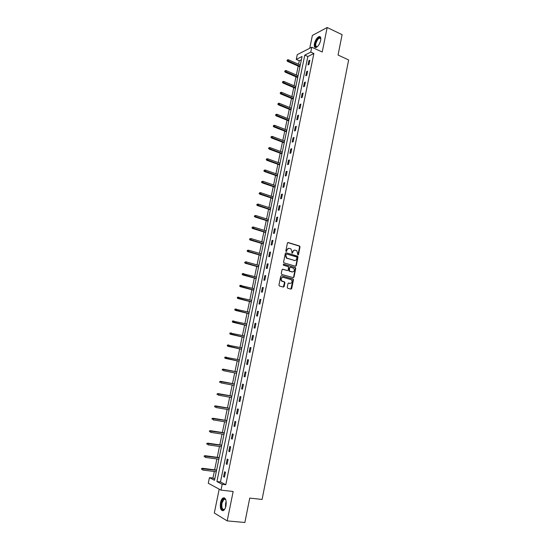 <?xml version="1.0" encoding="UTF-8"?>
<svg xmlns="http://www.w3.org/2000/svg" width="550" height="550" viewBox="0 0 550 550"><rect width="100%" height="100%" fill="white"/><g stroke="black" fill="none" stroke-linecap="round" stroke-linejoin="round"><path stroke-width="0.82" d="M297.935 255.021L298.471 254.643L300.011 246.909L299.53 245.994L288.2 242.536L287.416 243.072L285.842 250.876L286.186 251.522L286.942 250.133C287.347 248.744 288.186 248.167 289.444 248.394L291.005 248.985L291.947 251.632L291.947 253.213L292.627 252.897L292.834 251.893C293.239 250.511 294.064 249.934 295.316 250.161L296.849 250.738L297.935 255.021M297.866 254.994L299.613 246.943L299.31 246.118L287.788 242.571M286.131 251.501L286.942 250.133M292.022 253.254L292.834 251.893M225.974 505.814C226.6 500.129 225.624 497.509 223.032 497.956C221.884 498.712 221.045 500.287 220.516 502.686C219.863 508.351 220.853 510.978 223.465 510.551C224.606 509.788 225.445 508.214 225.974 505.814M320.65 40.432C321.104 37.634 320.567 36.348 319.055 36.568C316.951 37.593 315.411 39.951 314.421 43.649C313.968 46.454 314.504 47.747 316.03 47.527C318.12 46.502 319.66 44.138 320.65 40.432M287.238 287.347L287.726 288.255L290.936 289.128L291.713 288.558L293.446 279.854L293.184 279.063L281.497 275.749L280.706 276.313L278.933 285.093L279.428 286.014L283.353 287.072L284.137 286.502L284.893 282.755L284.639 281.964L281.834 280.974C280.637 278.871 281.119 277.661 283.264 277.337L291.411 279.751C292.621 281.834 292.153 283.044 290.022 283.387L288.771 283.044L287.987 283.607L287.238 287.347M222.186 484.309L220.997 490.119L208.271 483.257L209.44 477.647L214.5 480.294L302.046 56.499L296.271 59.4L297.261 54.649L311.781 47.211L310.778 52.106L304.789 55.117L216.913 481.553L222.186 484.309L225.782 484.729L313.871 53.515L310.778 52.106M311.781 47.211L322.218 52.016L327.181 27.5L342.1 34.677L338.044 55.028L348.645 59.95L262.089 499.448L249.734 498.101L244.874 522.5L227.198 520.891L233.159 491.487L220.997 490.119M295.494 266.241L296.271 265.691L297.99 257.07L297.701 256.245L286.137 252.773L285.347 253.323L283.594 262.02L283.869 262.831L295.494 266.241L295.873 265.712L297.591 257.091L297.296 256.272L286.137 252.773M295.721 268.434L293.996 277.097L293.219 277.661L281.765 274.457L281.27 273.536L282.026 269.789L282.817 269.232L287.478 270.552L288.262 269.995L288.482 266.722L283.271 265.141L283.628 264.186L295.446 267.63L295.721 268.434L295.322 268.455L293.597 277.104L293.996 277.097M219.209 489.149L214.308 513.019L227.198 520.891M327.181 27.5L312.373 35.448L309.746 48.256M313.871 53.515L307.856 56.506L220.468 481.972L225.782 484.729M308.859 60.741L308.007 64.914L309.004 64.439L309.863 60.259L308.859 60.741L309.684 61.112M306.632 71.603L305.772 75.797L306.769 75.343L307.629 71.142L306.632 71.603L307.464 71.968M304.397 82.514L303.531 86.728L304.528 86.295L305.387 82.074L304.397 82.514L305.229 82.878M302.149 93.479L301.283 97.708L302.273 97.295L303.139 93.06L302.149 93.479L302.981 93.83M299.894 104.486L299.021 108.728L300.011 108.343L300.884 104.088L299.894 104.486L300.733 104.83M297.626 115.541L296.752 119.811L297.736 119.446L298.616 115.17L297.626 115.541L298.464 115.878M295.35 126.651L294.47 130.934L295.453 130.591L296.333 126.301L295.35 126.651L296.196 126.981M293.061 137.803L292.181 142.106L293.157 141.79L294.044 137.479L293.061 137.803L293.906 138.132M290.764 149.009L289.877 153.333L290.854 153.044L291.741 148.706L290.764 149.009L291.617 149.332M288.454 160.27L287.567 164.608L288.544 164.34L289.431 159.988L288.454 160.27L289.314 160.579M286.137 171.572L285.244 175.938L286.213 175.691L287.114 171.318L286.137 171.572L286.997 171.882M283.814 182.93L282.913 187.316L283.882 187.096L284.783 182.703L283.814 182.93L284.673 183.232M281.469 194.343L280.569 198.742L281.531 198.55L282.439 194.136L281.469 194.343L282.336 194.638M279.125 205.803L278.218 210.224L279.18 210.059L280.087 205.624L279.125 205.803L279.991 206.092M276.76 217.319L275.853 221.76L276.808 221.616L277.722 217.161L276.76 217.319L277.633 217.601M274.388 228.883L273.474 233.344L274.429 233.228L275.351 228.752L274.388 228.883L275.268 229.157M272.009 240.501L271.088 244.984L272.044 244.894L272.965 240.398L272.009 240.501L272.889 240.769M269.617 252.175L268.696 256.678L269.644 256.609L270.566 252.099L269.617 252.175L270.497 252.436M267.211 263.904L266.282 268.428L267.231 268.386L268.159 263.849L267.211 263.904L268.097 264.151M264.798 275.681L263.863 280.225L264.811 280.211L265.739 275.653L264.798 275.681L265.684 275.928M262.371 287.512L261.436 292.084L262.377 292.091L263.312 287.519L262.371 287.512L263.264 287.753M259.937 299.406L258.995 303.992L259.93 304.033L260.872 299.434L259.937 299.406L260.831 299.633M257.482 311.348L256.541 315.954L257.476 316.023L258.418 311.403L257.482 311.348L258.383 311.568M255.028 323.345L254.072 327.979L255.008 328.068L255.956 323.428L255.028 323.345L255.929 323.565M252.553 335.404L251.597 340.051L252.526 340.175L253.481 335.514L252.553 335.404L253.461 335.61M250.071 347.511L249.116 352.186L250.037 352.337L250.992 347.655L250.071 347.511L250.986 347.717M247.576 359.679L246.613 364.375L247.534 364.554L248.497 359.851L247.576 359.679L248.49 359.872M245.073 371.91L244.104 376.626L245.018 376.832L245.988 372.103L245.073 371.91M242.55 384.189L241.581 388.933L242.495 389.166L243.464 384.416L242.55 384.189M240.02 396.529L239.044 401.294L239.951 401.555L240.934 396.784L240.02 396.529M237.483 408.932L236.5 413.71L237.407 414.006L238.384 409.207L237.483 408.932M234.926 421.389L233.942 426.195L234.843 426.518L235.826 421.699L234.926 421.389M232.361 433.902L231.371 438.735L232.265 439.086L233.262 434.246L232.361 433.902M229.783 446.476L228.786 451.33L229.68 451.715L230.677 446.848L229.783 446.476M227.191 459.112L226.194 463.987L227.081 464.399L228.085 459.518L227.191 459.112M224.593 471.811L223.582 476.712L224.469 477.152L225.479 472.244L224.593 471.811M301.379 59.723L299.303 60.754L298.574 64.274M298.196 66.103L296.354 75.013M295.976 76.821L294.119 85.793M293.748 87.588L291.878 96.621M291.514 98.402L289.63 107.491M289.266 109.257L287.368 118.415M287.004 120.168L285.099 129.387M284.742 131.127L282.817 140.408M282.459 142.127L280.528 151.477M280.177 153.182L278.224 162.594M277.874 164.285L275.914 173.759M275.571 175.436L273.597 184.979M273.254 186.636L271.26 196.247M270.923 197.89L268.923 207.563M268.586 209.192L266.571 218.934M266.234 220.543L264.206 230.354M263.876 231.942L261.827 241.821M261.504 243.403L259.449 253.344M259.126 254.904L257.049 264.921M256.733 266.461L254.643 276.547M254.327 278.073L252.23 288.228M251.914 289.74L249.796 299.963M249.494 301.455L247.363 311.747M247.053 313.225L244.908 323.593M244.606 325.05L242.447 335.486M242.151 336.923L239.972 347.435M239.683 348.858L237.49 359.446M237.201 360.841L234.994 371.498M234.706 372.9L232.492 383.584M232.196 385.021L229.982 395.732M229.673 397.203L227.452 407.942M227.143 409.441L224.916 420.2M224.599 421.733L222.365 432.52M222.042 434.087L219.808 444.895M219.478 446.497L217.229 457.332M216.893 458.961L214.644 469.824M214.301 471.487L212.939 478.067L214.761 479.016M212.939 478.067L209.44 477.647M299.303 60.754L296.271 59.4M307.856 56.506L304.789 55.117M220.468 481.972L216.913 481.553M244.104 376.626L245.025 376.805M241.581 388.933L242.502 389.104M239.044 401.294L239.972 401.459M236.5 413.71L237.435 413.868M233.942 426.195L234.877 426.339M231.371 438.735L232.313 438.873M228.786 451.33L229.735 451.467M226.194 463.987L227.143 464.118M223.582 476.712L224.538 476.829M294.456 250.119L292.435 251.928M288.564 248.353L286.543 250.167M296.952 257.613L296.615 256.967L286.626 254.011L286.076 254.396L285.863 255.461L286.77 258.081L294.264 260.418C295.508 260.631 296.34 260.054 296.739 258.672L296.952 257.613M286.344 254.031L286.076 254.396M294.669 260.487L286.378 258.101L285.471 255.489L285.684 254.423M293.178 277.647L293.597 277.104M282.439 269.252L287.43 270.552M283.312 264.227L295.24 267.52M292.284 271.913C294.429 271.576 294.876 270.359 293.624 268.276L290.428 267.224L289.644 267.781L289.424 271.054L292.545 271.968M290.07 267.245L289.644 267.781M291.885 271.927L289.025 271.067L289.252 267.802M295.322 268.455L294.841 267.541M290.235 283.429L288.42 283.058M282.624 277.303C280.658 277.839 280.259 279.063 281.442 280.974L282.466 281.311M283.298 287.059L284.501 282.762L284.24 281.971L282.074 281.311M290.874 289.107L293.047 279.861L292.786 279.07L281.497 275.749M287.478 59.812L286.956 60.693L287.478 59.812L288.496 59.812L288.234 61.057L287.554 61.407L299.901 66.852M287.334 60.5L300.025 66.268M288.496 59.812L300.279 65.031M287.554 61.407L286.956 60.693M317.384 46.674C314.442 48.861 314.531 42.487 317.46 39.009C318.78 37.462 319.798 37.098 320.512 37.929L320.836 38.899M320.822 38.816L319.522 38.026L317.797 39.394C315.274 43.677 315.047 46.145 317.103 46.798L317.316 46.722M320.238 36.802L317.384 38.527C314.799 42.501 314.16 45.519 315.459 47.582M224.964 508.771C222.173 510.978 220.997 509.039 221.437 502.947C222.248 499.73 223.403 498.348 224.902 498.802L225.933 500.177M225.803 499.881L225.17 499.249L223.974 499.297L221.959 503.085C221.444 507.629 222.234 509.726 224.331 509.382L224.778 509.032M224.359 497.819L223.589 498.059C222.454 498.809 221.616 500.376 221.093 502.755C220.447 507.086 221.045 509.761 222.894 510.771M285.216 70.62L284.694 71.5L285.216 70.62L286.234 70.62L285.972 71.871L285.292 72.201L297.694 77.564M285.065 71.314L297.811 76.993M286.234 70.62L298.066 75.756M285.292 72.201L284.694 71.5M282.941 81.476L282.418 82.349L282.941 81.476L283.965 81.476L283.704 82.727L283.023 83.043L295.474 88.316M282.796 82.177L295.584 87.766M283.965 81.476L295.845 86.522M283.023 83.043L282.418 82.349M280.658 92.379L280.136 93.246L280.658 92.379L281.683 92.373L281.421 93.637L280.741 93.933L293.239 99.117M280.507 93.081L293.349 98.588M281.683 92.373L293.611 97.336M280.741 93.933L280.136 93.246M278.362 103.338L277.839 104.198L278.362 103.338L279.393 103.324L279.125 104.589L278.451 104.871L290.998 109.966M278.218 104.039L291.101 109.457M279.393 103.324L291.363 108.199M278.451 104.871L277.839 104.198M276.059 114.338L275.536 115.191L276.059 114.338L277.09 114.324L276.829 115.596L276.155 115.864L288.75 120.863M275.914 115.046L288.846 120.374M277.09 114.324L289.107 119.109M276.155 115.864L275.536 115.191M273.749 125.386L273.226 126.239L273.749 125.386L274.78 125.373L274.512 126.651L273.845 126.899L286.488 131.801M273.597 126.101L286.584 131.333M274.78 125.373L286.846 130.068M273.845 126.899L273.226 126.239M271.418 136.489L270.903 137.335L271.418 136.489L272.463 136.469L272.188 137.748L271.521 137.981L284.219 142.794M271.274 137.204L284.309 142.347M272.463 136.469L284.57 141.075M271.521 137.981L270.903 137.335M269.087 147.641L268.565 148.472L269.087 147.641L270.126 147.613L269.857 148.906L269.191 149.119L281.937 153.835M268.936 148.356L282.026 153.409M270.126 147.613L282.288 152.13M269.191 149.119L268.565 148.472M266.743 158.84L266.221 159.672L266.743 158.84L267.788 158.812L267.513 160.105L266.853 160.304L279.647 164.924M266.592 159.555L279.73 164.519M267.788 158.812L279.998 163.233M266.853 160.304L266.221 159.672M264.385 170.088L263.869 170.912L264.385 170.088L265.437 170.053L265.162 171.359L264.502 171.538L277.344 176.062M264.234 170.809L277.427 175.677M265.437 170.053L277.688 174.391M264.502 171.538L263.869 170.912M262.02 181.39L261.504 182.208L262.02 181.39L263.072 181.349L262.797 182.662L262.137 182.82L275.034 187.248M261.869 182.112L275.11 186.89M263.072 181.349L275.378 185.591M262.137 182.82L261.504 182.208M259.641 192.741L259.126 193.552L259.641 192.741L260.7 192.699L260.425 194.012L259.765 194.157L272.711 198.488M259.49 193.469L272.786 198.144M260.7 192.699L273.054 196.845M259.765 194.157L259.126 193.552M257.256 204.146L256.74 204.951L257.256 204.146L258.314 204.098L258.039 205.418L257.379 205.549L270.38 209.777M257.104 204.875L270.449 209.461M258.314 204.098L270.717 208.147M257.379 205.549L256.74 204.951M254.856 215.6L254.341 216.397L254.856 215.6L255.915 215.552L255.64 216.872L254.987 216.982L268.043 221.114M254.705 216.336L268.097 220.818M255.915 215.552L268.373 219.505M254.987 216.982L254.341 216.397M252.45 227.102L251.934 227.893L252.45 227.102L253.509 227.054L253.234 228.381L252.581 228.477L265.684 232.499M252.292 227.844L265.746 232.231M253.509 227.054L266.014 230.911M252.581 228.477L251.934 227.893M250.03 238.659L249.514 239.449L250.03 238.659L251.096 238.604L250.814 239.944L250.167 240.02L263.326 243.939M249.872 239.408L263.374 243.691M251.096 238.604L263.649 242.364M250.167 240.02L249.514 239.449M247.596 250.271L247.081 251.054L247.596 250.271L248.669 250.216L248.387 251.556L247.741 251.611L260.947 255.434M247.438 251.02L260.996 255.207M248.669 250.216L261.271 253.873M247.741 251.611L247.081 251.054M245.156 261.938L244.64 262.707L245.156 261.938L246.228 261.876L245.946 263.223L245.3 263.257L258.562 266.977M244.998 262.687L258.61 266.771M246.228 261.876L258.885 265.437M245.3 263.257L244.64 262.707M242.344 273.666L242.186 274.423L242.543 274.409L242.701 273.653L242.344 273.666L243.774 273.584L243.492 274.945L242.853 274.959L256.169 278.575M242.543 274.409L256.211 278.389M242.701 273.653L256.486 277.049M242.853 274.959L242.186 274.423M239.883 285.429L240.075 286.186L239.883 285.429L241.312 285.354L241.031 286.715L240.391 286.715L253.763 290.221M240.075 286.186L253.798 290.063M240.233 285.429L254.072 288.716M240.391 286.715L239.724 286.186M237.407 297.241L237.6 298.011L237.407 297.241L238.844 297.179L238.556 298.54L237.923 298.526L251.343 301.923M237.6 298.011L251.377 301.792M237.758 297.254L251.653 300.431M237.923 298.526L237.249 298.004M234.919 309.114L235.111 309.897L234.919 309.114L236.356 309.052L236.074 310.427L235.441 310.386L248.916 313.679M235.111 309.897L248.944 313.569M235.269 309.134L249.226 312.207M235.441 310.386L234.761 309.877M232.423 321.035L232.609 321.832L232.423 321.035L233.86 320.98L233.571 322.362L232.946 322.307L246.482 325.483M232.609 321.832L246.496 325.401M232.774 321.069L246.778 324.032M232.946 322.307L232.265 321.805M229.914 333.018L230.099 333.829L229.914 333.018L231.357 332.97L231.062 334.352L230.436 334.276L244.028 337.349M230.099 333.829L244.042 337.288M230.264 333.059L244.324 335.913M230.436 334.276L229.749 333.788M227.391 345.049L227.576 345.881L227.391 345.049L228.834 345.008L228.546 346.404L227.92 346.308L241.567 349.264M227.576 345.881L241.574 349.229M227.741 345.104L241.863 347.847M227.92 346.308L227.232 345.826M224.861 357.143L225.039 357.981L224.861 357.143L226.304 357.108L226.016 358.504L225.39 358.394L239.092 361.24M225.039 357.981L239.099 361.226M225.204 357.204L239.381 359.837M225.39 358.394L224.696 357.919M222.317 369.291L222.496 370.143L222.317 369.291L223.761 369.263L223.472 370.666L236.61 373.278M222.496 370.143L222.152 370.067M222.661 369.366L236.892 371.882M223.142 369.126L236.899 371.876M219.759 381.494L219.938 382.367L219.759 381.494L221.21 381.473L220.914 382.882L234.107 385.385M219.938 382.367L219.594 382.277M220.103 381.576L234.396 383.982M220.591 381.315L234.403 383.948M217.188 393.752L217.367 394.639L217.188 393.752L218.639 393.738L218.343 395.161L231.591 397.547M217.367 394.639L217.023 394.543M217.532 393.855L231.887 396.144M218.027 393.566L231.894 396.082M214.61 406.072L214.782 406.973L214.61 406.072L216.061 406.065L215.765 407.495L229.068 409.771M214.947 406.182L229.364 408.354M215.456 405.873L229.377 408.272M212.018 418.447L212.19 419.368L212.018 418.447L213.476 418.447L213.173 419.884L226.531 422.049M212.355 418.571L226.827 420.626M212.864 418.234L226.847 420.516M209.413 430.884L209.584 431.819L209.413 430.884L210.87 430.891L210.567 432.334L223.988 434.383M209.749 431.014L224.276 432.953M210.265 430.657L224.311 432.816M206.793 443.376L206.965 444.324L206.793 443.376L208.258 443.389L207.955 444.84L221.423 446.772M207.13 443.52L221.719 445.342M207.653 443.135L221.753 445.177M204.167 455.929L204.332 456.892L204.167 455.929L205.631 455.95L205.322 457.408L218.852 459.229M204.497 456.087L219.147 457.786M205.026 455.675L219.189 457.593M201.527 468.545L201.685 469.521L201.527 468.545L202.991 468.572L202.682 470.03L216.267 471.735M201.857 468.71L216.569 470.291M202.393 468.27L216.611 470.071M298.072 254.671L298.471 254.643M286.344 251.171L286.736 251.144M292.229 252.931L292.627 252.897M287.808 242.577L288.2 242.536M299.131 246.029L299.53 245.994M299.613 246.943L300.011 246.909M297.11 256.176L297.509 256.149M297.591 257.091L297.99 257.07M295.873 265.712L296.271 265.691M285.471 255.489L285.863 255.461M287.031 258.445L287.43 258.418M293.865 260.439L294.264 260.418M282.459 269.246L282.817 269.232M287.086 270.566L287.478 270.552M288.757 270.263L289.149 270.249M289.245 271.178L289.637 271.164M289.63 283.387L290.022 283.387M284.006 281.847L284.405 281.841M284.501 282.762L284.893 282.755M283.745 286.509L284.137 286.502M292.566 278.953L292.964 278.946M293.047 279.861L293.446 279.854M291.314 288.558L291.713 288.558M319.076 44.495L320.334 41.649M225.528 507.464L225.596 503.463L226.188 501.559M226.256 502.583L225.823 506.474M299.31 246.118L299.709 246.084M297.296 256.272L297.701 256.245M286.378 258.101L286.77 258.081M289.025 271.067L289.424 271.054M295.048 267.644L295.446 267.63M281.442 280.974L281.834 280.974M284.24 281.971L284.639 281.964M292.786 279.07L293.184 279.063M320.788 38.617L319.522 38.026M320.623 38.39L320.512 37.929M225.17 499.249L224.902 498.802M225.576 499.469L223.974 499.297"/></g></svg>
